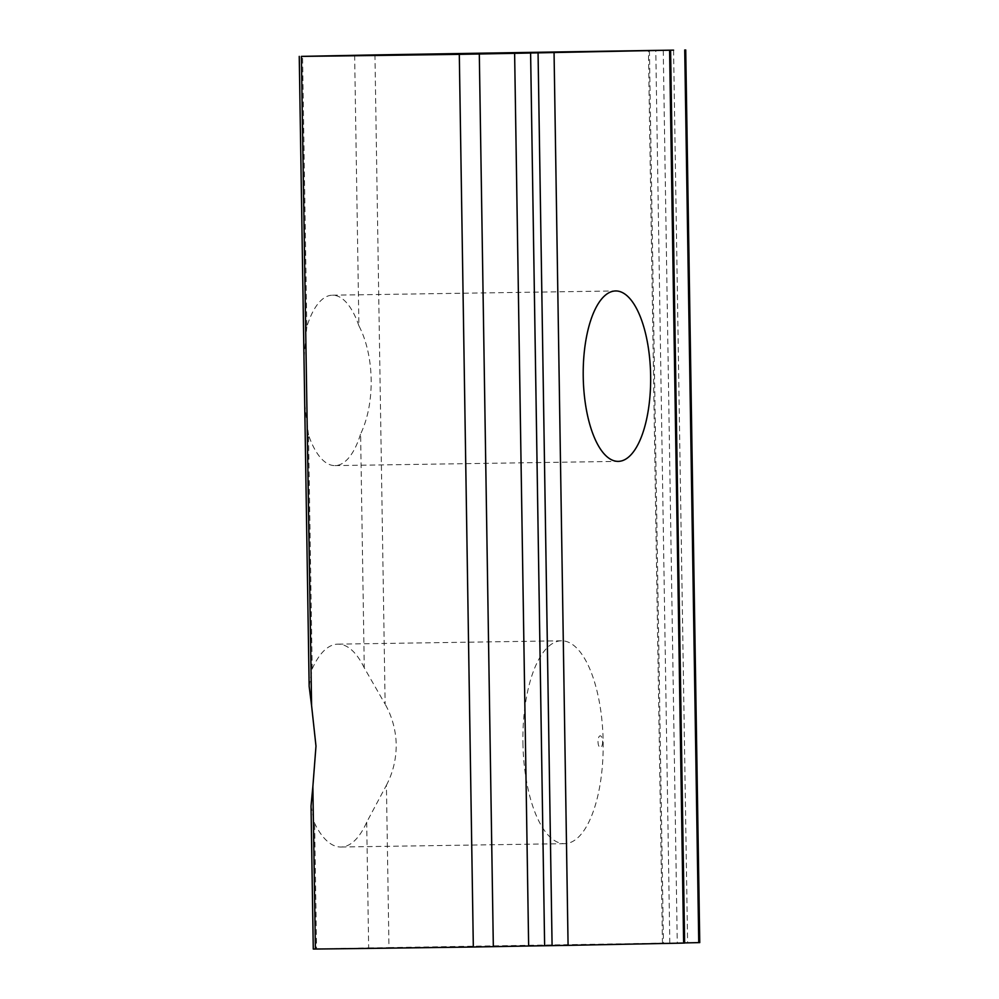 <?xml version="1.0" encoding="UTF-8"?>
<svg xmlns="http://www.w3.org/2000/svg" width="999" height="999" viewBox="0 0 999 999"><rect width="100%" height="100%" fill="white"/><g stroke="black" fill="none" stroke-linecap="round" stroke-linejoin="round"><path stroke-width="0.75" stroke-dasharray="5 3.75" d="M354.645 55.282L358.903 325.799C374.563 355.694 375.362 403.434 360.602 433.966L364.273 667.894L385.139 704.17L374.95 54.92M358.903 325.799A85.215 33.704 89.1 0 0 332.43 295.192A85.215 33.704 89.1 0 0 332.367 295.192A85.215 33.704 89.1 0 0 306.818 326.835L302.56 56.306M309.153 686.313L312.188 668.93L308.516 434.99A85.215 33.704 89.1 0 0 334.977 465.609A85.215 33.704 89.1 0 0 335.04 465.609A85.215 33.704 89.1 0 0 360.602 433.966M522.927 743.031A101.448 40.135 89.1 0 0 564.56 843.668A101.448 40.135 89.1 0 0 603.159 741.445A101.448 40.135 89.1 0 0 561.525 640.796A101.448 40.135 89.1 0 0 522.927 743.031M602.622 741.633A5.844 2.31 -90.9 0 1 600.399 747.527A5.844 2.31 -90.9 0 1 598.001 741.72A5.844 2.31 -90.9 0 1 600.224 735.826A5.844 2.31 -90.9 0 1 602.622 741.633M699.75 942.606L687.599 942.781A710.164 1.236 -0.9 0 0 388.973 947.589L386.413 785.251L366.695 822.227A101.448 40.135 -90.9 0 1 340.959 847.015A101.448 40.135 -90.9 0 1 314.61 823.251L311.026 806.031M386.413 785.251C392.994 772.639 396.266 759.065 396.228 744.53C395.829 730.057 392.132 716.595 385.139 704.17M312.188 668.93A101.448 40.135 -90.9 0 1 337.924 644.143A101.448 40.135 -90.9 0 1 364.273 667.894M649.425 50.687L663.448 943.331L684.627 942.919M366.695 822.227L368.668 947.939L316.583 948.975L314.61 823.251M663.249 50.487L677.272 943.143L669.817 943.256L655.794 50.599M368.668 947.939L388.973 947.589M663.448 943.331L669.817 943.256M677.272 943.143L684.627 943.056M313.274 949.05L316.583 948.975M308.516 434.99L304.72 404.52M303.983 357.467L306.818 326.835M673.576 50.125L687.599 942.781M332.43 295.192L615.659 290.946M564.56 843.668L340.959 847.015M662.449 943.356L648.426 50.699M561.525 640.796L337.924 644.143M334.977 465.609L618.206 461.376"/><path stroke-width="1.5" d="M618.269 461.376A85.215 33.704 89.1 0 0 650.636 375.574A85.215 33.704 89.1 0 0 615.659 290.946A85.215 33.704 89.1 0 0 615.596 290.959A85.215 33.704 89.1 0 0 583.229 376.748A85.215 33.704 89.1 0 0 618.206 461.376A85.215 33.704 89.1 0 0 618.269 461.376M301.386 56.381L311.588 705.619L315.984 746.116L312.862 786.7L315.409 949.038A710.164 1.236 -0.9 0 0 473.326 947.015L528.646 946.003L514.622 53.334L673.576 50.125A710.164 1.236 -0.9 0 0 374.95 54.92L301.386 56.381A710.164 1.236 -0.9 0 0 459.303 54.358L514.622 53.334M315.409 949.038L313.274 949.05L311.026 806.031L312.862 786.7M684.627 942.919L699.75 942.606L685.726 49.95M530.606 53.072L544.63 945.741L552.085 945.628L538.061 52.959M554.058 52.697L568.081 945.366L683.628 943.081L669.605 50.412M670.604 50.387L684.627 943.056L683.628 943.081M568.081 945.366L552.085 945.628M544.63 945.741L528.646 946.003M311.588 705.619L309.153 686.313L299.25 56.394M684.727 49.975L698.751 942.631M459.303 54.358L473.326 947.015M479.308 54.033L493.331 946.69"/></g></svg>

